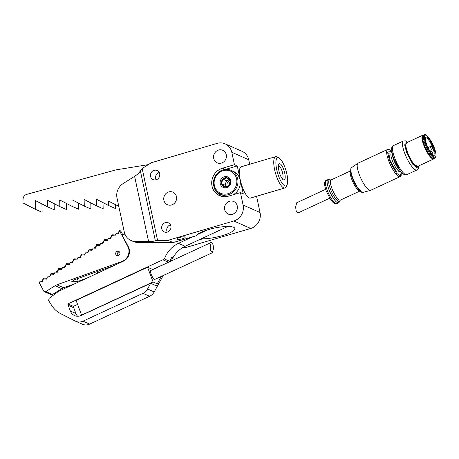 <?xml version="1.0" encoding="UTF-8"?>
<svg xmlns="http://www.w3.org/2000/svg" width="459" height="459" viewBox="0 0 459 459"><rect width="100%" height="100%" fill="white"/><g stroke="black" fill="none" stroke-linecap="round" stroke-linejoin="round"><path stroke-width="0.69" d="M400.173 171.448L396.714 172.177L390.299 160.966L388.727 153.151L391.51 152.795M418.063 166.204L413.553 164.89L406.835 152.727L404.958 144.522L407.064 142.514M424.328 144.912A12.732 3.311 -114.9 0 1 423.37 135.302L424.225 134.906A12.732 3.311 -114.9 0 0 425.189 144.516A12.732 3.311 -114.9 0 0 434.948 158.005L434.094 158.401A12.732 3.311 -114.9 0 1 424.328 144.912M426.663 144.648C424.822 139.238 424.85 136.707 426.75 137.069C429.079 138.572 431.38 142.124 433.663 147.729C435.499 153.14 435.471 155.67 433.571 155.308C431.242 153.805 428.941 150.254 426.663 144.648M387.545 149.468L358.095 163.146A14.969 3.896 65.1 0 0 357.94 163.232A14.969 3.896 65.1 0 0 359.225 174.437A14.969 3.896 65.1 0 0 370.533 190.359A14.969 3.896 65.1 0 0 370.7 190.296L400.15 176.623A14.969 3.896 -114.9 0 1 388.675 160.765A14.969 3.896 -114.9 0 1 387.545 149.468L389.1 149.479L391.722 151.476M325.615 189.332L296.726 202.74L295.619 207.124L296.164 210.87L297.902 212.993L329.734 198.213M213.573 248.279L212.471 252.657L210.733 250.534L210.188 246.787L211.289 242.404L213.028 244.532L213.573 248.279M211.289 242.404L150.753 270.512A4.9 1.274 65.1 0 0 151.12 274.207A4.9 1.274 65.1 0 0 154.878 279.399L212.471 252.657M152.818 269.553L147.574 267.241L153.071 281.946L158.716 284.431L157.988 282.486M153.071 281.946L81.587 315.132L76.091 300.427L147.574 267.241M156.307 285.55L158.716 284.431M119.701 252.295A2.284 2.117 -66.2 0 0 116.265 252.025A2.284 2.117 -66.2 0 0 116.896 255.577A2.284 2.117 -66.2 0 0 119.701 252.295M119.426 251.899A2.284 2.117 -66.2 0 0 117.733 255.743M52.458 294.535L45.797 291.603A1.635 1.509 113.8 0 1 44.408 291.723L51.069 294.655A1.635 1.509 -66.2 0 0 52.458 294.535L61.758 288.659A9.794 9.071 -66.2 0 1 63.635 287.741L74.909 283.696M45.797 291.603L55.103 285.722A9.794 9.071 113.8 0 1 56.979 284.804L121.859 261.515L122.278 261.705M44.408 291.723A1.635 1.509 113.8 0 1 43.72 291.081L39.319 282.836L39.818 281.734L42.085 281.883L43.421 278.946L46.428 279.141L47.432 276.926L49.692 277.075L51.029 274.138L54.036 274.333L55.046 272.118L57.306 272.267L58.643 269.33L61.649 269.525L62.654 267.31L64.92 267.459L66.257 264.522L69.263 264.717L70.267 262.502L72.528 262.651L73.865 259.714L76.871 259.903L77.881 257.694L80.141 257.843L81.478 254.906L84.485 255.095L85.489 252.886L87.755 253.035L89.092 250.098L92.098 250.287L93.102 248.078L95.369 248.221L96.706 245.29L99.712 245.479L100.716 243.27L102.977 243.413L104.313 240.482L107.32 240.671L108.33 238.462L110.59 238.605L111.927 235.674L114.934 235.863L115.938 233.654L118.204 233.797L119.541 230.866L127.791 246.322A10.448 9.673 113.8 0 1 121.859 261.515M40.977 281.809L41.264 281.178L41.224 281.826M123.454 234.687L122.719 234.641M113.895 265.595L74.771 279.634L71.455 281.935L78.386 281.229L86.476 278.326M119.541 230.866L119.598 229.988L121.205 231.795L122.886 234.951M117.871 233.78L119.598 229.988M115.324 235.008L111.985 234.796L110.258 238.588M111.927 235.674L111.985 234.796M107.71 239.816L104.371 239.604L104.313 240.482M102.65 243.396L104.371 239.604M100.096 244.624L96.763 244.412L96.706 245.29M95.036 248.204L96.763 244.412M92.488 249.432L89.149 249.22L89.092 250.098M87.422 253.012L89.149 249.22M84.875 254.246L81.536 254.028L81.478 254.906M79.809 257.82L81.536 254.028M77.261 259.054L73.922 258.836L73.865 259.714M72.201 262.628L73.922 258.836M69.648 263.862L66.314 263.644L66.257 264.522M64.587 267.436L66.314 263.644M62.04 268.67L58.7 268.452L58.643 269.33M56.973 272.244L58.7 268.452M54.426 273.478L51.087 273.26L51.029 274.138M49.365 277.052L51.087 273.26M46.812 278.286L43.479 278.068L43.421 278.946M41.752 281.86L43.479 278.068M109.489 238.537L109.776 237.905L110.544 237.951M109.776 237.905L109.73 238.554M42.039 281.229L41.264 281.178M48.591 277.001L48.878 276.37L48.838 277.018M49.652 276.421L48.878 276.37M56.205 272.193L56.491 271.562L56.446 272.21M57.26 271.613L56.491 271.562M63.812 267.385L64.105 266.754L64.059 267.402M64.874 266.805L64.105 266.754M71.426 262.577L71.713 261.946L71.673 262.594M72.488 261.991L71.713 261.946M79.04 257.769L79.327 257.138L79.287 257.786M80.101 257.183L79.327 257.138M86.648 252.961L86.94 252.33L86.894 252.978M87.709 252.375L86.94 252.33M94.261 248.153L94.548 247.521L94.508 248.17M95.323 247.567L94.548 247.521M101.875 243.345L102.162 242.713L102.936 242.759M102.122 243.362L102.162 242.713M148.314 164.638L115.984 169.87L26.737 194.369A4.9 4.533 113.8 0 0 23.065 199.149L22.95 202.396A0.815 0.757 -66.2 0 0 23.346 203.107L35.458 209.35L42.113 212.282L41.93 203.922M103.017 202.631L103.155 208.759L96.493 205.821L96.35 199.195L108.714 205.569L115.37 208.501L115.284 204.616M78.587 203.148L78.718 209.275L72.057 206.338L71.914 199.711L84.278 206.08L90.939 209.017L90.802 202.889M54.151 203.664L54.282 209.786L47.621 206.854L47.478 200.227L59.842 206.596L66.503 209.533L66.366 203.406M108.714 205.569L108.617 201.174L118.789 206.332M84.278 206.08L84.129 199.453L96.493 205.821M59.842 206.596L59.693 199.969L72.057 206.338M35.458 209.35L35.263 200.485L47.621 206.854M118.588 205.397L117.659 205.839M124.894 234.015L122.851 234.968A0.654 0.602 -66.2 0 0 122.53 235.892L128.348 246.787A10.121 9.369 113.8 0 1 123.414 261.177L58.855 291.149L49.084 298.344L48.625 300.599L51.724 305.487A26.117 24.184 113.8 0 0 60.72 313.692L75.362 321.105A9.794 9.071 113.8 0 0 75.769 321.3A9.794 9.071 113.8 0 0 83.016 321.162L142.967 293.324L149.628 296.262A9.794 9.071 -66.2 0 0 154.218 291.913L158.189 284.678M77.577 304.397L73.348 306.36L67.817 303.921L162.882 259.783A16.323 15.113 -66.2 0 0 164.408 258.974A26.117 24.184 113.8 0 1 178.476 243.35L192.396 236.884M73.348 306.36A8.979 8.314 -66.2 0 0 73.658 307.524A8.979 8.314 -66.2 0 0 73.738 307.731L75.878 313.468A8.979 8.314 -66.2 0 0 77.605 316.251M156.198 285.756L150.667 283.318L81.237 315.465A8.979 8.314 113.8 0 1 74.593 315.597A8.979 8.314 113.8 0 1 70.347 311.03L68.202 305.292A8.979 8.314 113.8 0 1 68.127 305.086A8.979 8.314 113.8 0 1 67.817 303.921M171.144 261.045L172.882 257.878L171.752 257.379A26.117 24.184 -66.2 0 0 169.939 261.412A16.323 15.113 113.8 0 1 169.36 261.745A16.323 15.113 113.8 0 1 168.413 262.221L152.721 269.508M172.882 257.878A26.117 24.184 113.8 0 1 185.132 246.288L227.819 226.465M158.556 284.006L163.203 275.532M75.769 321.3L82.431 324.238A9.794 9.071 -66.2 0 0 89.677 324.094L149.628 296.262M196.991 234.756L207.434 229.907M169.939 261.412L164.408 258.974M157.271 283.794L161.321 276.404M154.218 291.913L147.563 288.981L150.667 283.318M147.563 288.981A9.794 9.071 113.8 0 1 142.967 293.324M97.819 271.367A5.06 4.688 113.8 0 1 97.383 273.26M159.669 173.72A4.98 4.607 113.8 0 1 158.016 178.729A4.98 4.607 113.8 0 1 153.099 179.618A4.98 4.607 113.8 0 1 150.546 176.405A4.98 4.607 113.8 0 1 152.199 171.396A4.98 4.607 113.8 0 1 157.116 170.507A4.98 4.607 113.8 0 1 159.669 173.72M156.043 179.819A4.98 4.607 113.8 0 1 155.63 178.643A4.98 4.607 113.8 0 1 159.25 172.544M179.75 237.487A4.079 0.947 167.9 0 0 177.174 238.961A4.079 0.947 167.9 0 0 182.573 238.732A4.079 0.947 167.9 0 0 185.155 237.251A4.079 0.947 167.9 0 0 179.75 237.487M237.257 205.948A6.856 6.346 113.8 0 1 234.985 212.844A6.856 6.346 113.8 0 1 228.209 214.066A6.856 6.346 113.8 0 1 224.698 209.637A6.856 6.346 113.8 0 1 226.964 202.74A6.856 6.346 113.8 0 1 233.74 201.518A6.856 6.346 113.8 0 1 237.257 205.948M226.276 154.717A6.856 6.346 113.8 0 1 224.003 161.614A6.856 6.346 113.8 0 1 217.227 162.836A6.856 6.346 113.8 0 1 213.716 158.407A6.856 6.346 113.8 0 1 215.982 151.51A6.856 6.346 113.8 0 1 222.758 150.288A6.856 6.346 113.8 0 1 226.276 154.717M287.041 184.857L286.129 186.738A16.323 4.86 -106.4 0 1 284.901 187.949L250.516 198.053A16.323 4.86 -106.4 0 1 249.237 197.915A16.323 4.86 -106.4 0 1 240.269 179.905A16.323 4.86 -106.4 0 1 241.308 166.732L275.698 156.622A16.323 4.86 -106.4 0 1 276.972 156.76A16.323 4.86 -106.4 0 1 277.379 156.978L279.17 158.068A14.694 4.372 -106.4 0 1 285.991 170.61A14.694 4.372 -106.4 0 1 287.041 184.857A14.694 4.372 -106.4 0 1 284.792 185.815A14.694 4.372 -106.4 0 1 276.714 169.606A14.694 4.372 -106.4 0 1 278.802 157.873A14.694 4.372 -106.4 0 1 279.17 158.068M284.901 187.949A16.323 4.86 -106.4 0 1 283.628 187.811A16.323 4.86 -106.4 0 1 275.107 171.723A16.323 4.86 -106.4 0 1 275.698 156.622M278.429 165.693A6.856 2.043 -106.4 0 1 282.669 173.33A6.856 2.043 -106.4 0 1 282.296 178.844M278.86 170.553A8.486 2.53 73.6 0 0 283.312 179.808A8.486 2.53 73.6 0 0 284.729 173.141A8.486 2.53 73.6 0 0 281.694 165.401A8.486 2.53 73.6 0 0 278.762 164.328A8.486 2.53 73.6 0 0 278.86 170.553M173.1 242.559L168.017 240.321L233.803 220.986A13.059 12.089 -66.2 0 0 243.104 205.053L240.441 192.631L228.479 196.148A14.694 13.604 113.8 0 1 219.563 195.62A14.694 13.604 113.8 0 1 211.788 181.368A14.694 13.604 113.8 0 1 222.489 168.206L234.451 164.689L231.789 152.273A13.059 12.089 -66.2 0 0 225.094 143.839A13.059 12.089 -66.2 0 0 217.164 143.369L151.378 162.704L142.164 168.528L140.276 170.478C140.07 172.039 138.182 173.99 134.607 176.331L123.121 183.589A13.059 12.089 113.8 0 0 117.016 198.07L124.297 232.047A13.059 12.089 -66.2 0 0 130.993 240.482L133.253 241.474A13.059 12.089 -66.2 0 0 137.78 242.432L173.1 242.559L196.091 235.8A19.915 4.63 -12.1 0 1 208.472 229.592A19.915 4.63 -12.1 0 1 234.83 228.45A19.915 4.63 -12.1 0 1 222.242 235.662A19.915 4.63 -12.1 0 1 202.861 238.783L202.717 238.118M176.445 196.59A6.856 6.346 113.8 0 1 174.173 203.486A6.856 6.346 113.8 0 1 167.403 204.708A6.856 6.346 113.8 0 1 163.886 200.279A6.856 6.346 113.8 0 1 166.158 193.382A6.856 6.346 113.8 0 1 172.928 192.16A6.856 6.346 113.8 0 1 176.445 196.59M161.757 228.702A4.98 4.607 -66.2 0 0 164.311 231.921A4.98 4.607 -66.2 0 0 169.233 231.032A4.98 4.607 -66.2 0 0 170.88 226.023A4.98 4.607 -66.2 0 0 168.327 222.81A4.98 4.607 -66.2 0 0 163.41 223.694A4.98 4.607 -66.2 0 0 161.757 228.702M170.461 224.847A4.98 4.607 -66.2 0 0 166.841 230.94A4.98 4.607 -66.2 0 0 167.26 232.122M219.706 193.87L220.068 195.534A14.694 13.604 -66.2 0 0 221.008 196.154M234.451 164.689L237.274 165.934L243.264 193.876L240.441 192.631M237.274 165.934L225.449 169.411M213.481 183.841L215.133 190.496L220.068 195.534M202.861 238.783L198.569 240.046M233.803 220.986L250.734 228.444L184.954 247.78L183.474 247.131M130.993 240.482A13.059 12.089 -66.2 0 0 135.52 241.434L148.573 241.486C152.646 241.468 154.89 241.164 155.303 240.585L168.017 240.321M249.69 164.265L248.721 159.732A13.059 12.089 -66.2 0 0 242.025 151.298L225.094 143.839M250.734 228.444A13.059 12.089 -66.2 0 0 260.035 212.511L256.552 196.28M182.384 247.774L184.954 247.78M229.385 169.761A13.059 12.089 113.8 0 1 230.975 170.323A13.059 12.089 113.8 0 1 237.401 185.442A13.059 12.089 113.8 0 1 222.036 194.788A13.059 12.089 113.8 0 1 220.446 194.226A13.059 12.089 113.8 0 1 214.02 179.113A13.059 12.089 113.8 0 1 229.385 169.761M233.04 194.805A13.059 12.089 -66.2 0 0 239.77 186.486A13.059 12.089 -66.2 0 0 233.344 171.373L230.975 170.323M228.898 170.559A12.129 11.228 113.8 0 1 236.339 185.115A12.129 11.228 113.8 0 1 222.07 193.796A12.129 11.228 113.8 0 1 214.628 179.239A12.129 11.228 113.8 0 1 228.898 170.559M227.09 176.704A5.715 5.29 -66.2 0 0 220.372 180.794A5.715 5.29 -66.2 0 0 223.877 187.651A5.715 5.29 -66.2 0 0 230.596 183.56A5.715 5.29 -66.2 0 0 227.09 176.704M227.159 177.811A4.716 4.366 -66.2 0 0 221.605 181.185A4.716 4.366 -66.2 0 0 224.503 186.847A4.716 4.366 -66.2 0 0 230.051 183.474A4.716 4.366 -66.2 0 0 227.159 177.811L222.839 179.085L221.513 183.594L224.503 186.842L228.817 185.574L230.143 181.058L227.153 177.811M226.189 186.348L225.874 186.004A4.246 3.93 113.8 0 1 225.455 184.048L226.109 181.81A4.246 3.93 113.8 0 1 227.538 180.353L229.075 179.899M229.747 180.628A4.246 3.93 -66.2 0 0 227.102 183.537A4.246 3.93 -66.2 0 0 227.113 186.079M220.446 194.226L222.816 195.27A13.059 12.089 -66.2 0 0 228.341 196.188M225.874 186.004L225.117 185.184L221.513 183.594M222.839 179.085L226.448 180.674L227.538 180.353M225.117 185.184L225.455 184.048M226.109 181.81L226.448 180.674M429.504 150.541L431.902 149.427A1.635 0.425 -114.9 0 1 430.651 147.7A1.635 0.425 -114.9 0 1 430.525 146.467L427.966 147.655M401.252 172.068L400.386 175.797L396.433 173.238L389.473 160.598L387.511 152.009L391.734 151.568M363.035 192.378C363.344 194.467 355.868 188.494 352.432 178.155C349.861 172.4 350.699 166.984 351.56 167.661A13.638 3.546 65.1 0 0 352.724 177.874A13.638 3.546 65.1 0 0 363.035 192.378L370.533 190.359M391.303 152.945L391.521 152.79A10.282 2.674 65.1 0 0 392.296 160.552A10.282 2.674 65.1 0 0 400.179 171.448L399.927 171.511M359.936 190.973A11.102 2.886 -114.9 0 1 351.697 179.142A11.102 2.886 -114.9 0 1 350.63 170.932M399.439 169.744A10.282 2.674 -114.9 0 1 393.724 159.887A10.282 2.674 -114.9 0 1 392.342 154.459M350.624 170.874L331.037 179.974A11.102 2.886 65.1 0 0 331.868 188.351A11.102 2.886 65.1 0 0 340.383 200.107L340.159 200.176M340.159 200.273A11.917 3.098 -114.9 0 1 336.229 199.418A11.917 3.098 -114.9 0 1 330.348 188.798A11.917 3.098 -114.9 0 1 330.767 180.043M330.784 180.037L329.246 179.44L327.869 179.641A12.732 3.311 65.1 0 0 328.828 189.251A12.732 3.311 65.1 0 0 338.593 202.74L336.877 203.538C335.856 203.664 334.416 204.932 330.486 199.361L326.148 190.869C324.077 184.69 324.077 181.213 326.154 180.439A12.732 3.311 65.1 0 0 327.112 190.049A12.732 3.311 65.1 0 0 336.877 203.538M394.608 157.689A15.996 4.16 -114.9 0 1 393.403 145.618C391.039 146.054 391.12 150.357 393.644 158.51L399.456 169.773C404.448 176.652 406.1 174.581 406.875 174.638A15.996 4.16 -114.9 0 1 394.608 157.689M418.488 166.009L416.715 167.868L412.727 164.207L406.611 152.629L404.66 144.797L407.489 142.319M406.875 174.638L416.881 169.991A15.996 4.16 -114.9 0 1 404.614 153.042A15.996 4.16 -114.9 0 1 403.409 140.97L405.555 140.89L407.712 142.215M422.739 135.239L406.651 142.709A13.059 3.397 65.1 0 0 407.632 152.56A13.059 3.397 65.1 0 0 417.65 166.399L433.738 158.929A13.059 3.397 -114.9 0 1 423.72 145.09A13.059 3.397 -114.9 0 1 422.739 135.239L423.749 135.13M425.986 144.35C424.627 141.091 423.055 134.091 426.09 135.307C429.24 136.816 433.313 144.918 434.34 148.028C435.694 151.286 437.266 158.286 434.231 157.07C431.081 155.561 427.008 147.459 425.986 144.35M432.843 147.85A9.467 2.461 -114.9 0 1 432.866 147.896A9.467 2.461 -114.9 0 1 433.577 155.044L432.94 154.792C432.435 154.97 428.436 149.783 426.704 144.683C424.535 138.061 425.585 138.515 425.516 137.981L425.602 137.866A9.467 2.461 -114.9 0 1 432.476 146.909M352.472 178.19L356.086 185.769L361.503 191.942M55.103 285.722L61.758 288.659M63.635 287.741L56.979 284.804M78.386 281.229L77.089 278.802M128.193 246.5L127.791 246.322M185.132 246.288L178.476 243.35M89.677 324.094L83.016 321.162M162.882 259.783L168.413 262.221M70.347 311.03L75.878 313.468M73.738 307.731L68.202 305.292M225.26 169.428L222.489 168.206M142.164 168.528L157.546 240.281M231.789 152.273L248.721 159.732M260.035 212.511L243.104 205.053M137.78 242.432L135.52 241.434M148.573 241.486L134.607 176.331M140.276 170.478L155.303 240.585M431.902 149.427C433.285 147.551 432.826 146.564 430.525 146.467M431.661 154.333C433.044 152.457 432.585 151.47 430.29 151.372M427.547 146.748L426.509 144.149M434.948 158.005C435.625 157.959 437.324 156.364 434.38 148.068C430.777 137.918 424.294 132.823 424.225 134.906M400.179 171.448L400.575 171.264M340.383 200.107L359.976 191.013M351.56 167.661L357.94 163.232M401.315 172.142L401.149 175.441L400.15 176.623M391.521 152.79L391.911 152.606M340.171 200.256L339.637 201.817L338.593 202.74M326.154 180.439L327.869 179.641M393.403 145.618L403.409 140.97M418.711 165.9L418.338 168.384L416.881 169.991M434.472 158.223L433.738 158.929"/></g></svg>
